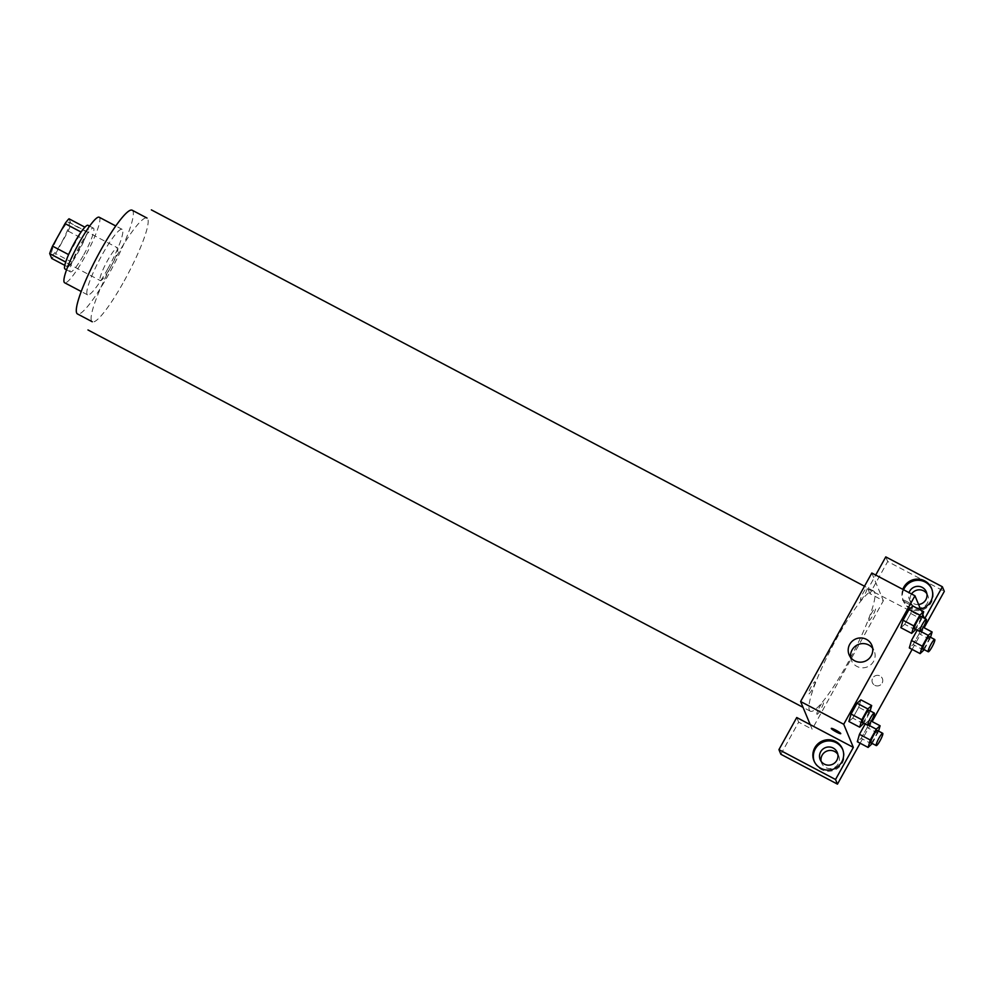 <?xml version="1.0" encoding="UTF-8"?>
<svg xmlns="http://www.w3.org/2000/svg" width="994" height="994" viewBox="0 0 994 994"><rect width="100%" height="100%" fill="white"/><g stroke="black" fill="none" stroke-linecap="round" stroke-linejoin="round"><path stroke-width="0.75" stroke-dasharray="4.97 3.73" d="M99.972 280.283A18.513 2.92 117.8 0 0 100.232 280.594A18.513 2.92 117.8 0 0 111.452 265.584A18.513 2.92 117.8 0 0 117.516 247.841A18.513 2.92 117.8 0 0 106.855 261.807A18.513 2.92 117.8 0 0 99.972 280.283M51.452 254.675A18.513 2.92 117.8 0 0 51.713 254.998A18.513 2.92 117.8 0 0 62.933 239.976A18.513 2.92 117.8 0 0 68.996 222.246A18.513 2.92 117.8 0 0 58.348 236.199A18.513 2.92 117.8 0 0 51.452 254.675M68.996 218.779L71.021 223.65A23.893 3.765 117.8 0 1 68.164 231.105L55.676 253.644A23.893 3.765 117.8 0 1 51.725 258.452M68.164 231.105L84.341 239.641L71.841 262.18L55.676 253.644M64.784 265.348L67.89 266.988L65.703 262.031M67.89 266.988A23.893 3.765 117.8 0 0 71.841 262.18M84.341 239.641A23.893 3.765 117.8 0 0 87.186 232.186L71.021 223.65M65.877 262.118A23.893 3.765 117.8 0 1 68.723 254.663L81.21 232.124A23.893 3.765 117.8 0 1 85.161 227.315L87.186 232.186M88.056 225.315A24.688 3.889 -62.2 0 1 78.451 251.78A24.688 3.889 -62.2 0 1 65.008 268.989M83.844 254.626A24.688 3.889 117.8 0 0 93.448 228.16A24.688 3.889 117.8 0 0 79.234 246.773A24.688 3.889 117.8 0 0 70.052 271.412A24.688 3.889 117.8 0 0 70.4 271.834A24.688 3.889 117.8 0 0 83.844 254.626M99.201 217.239A37.039 5.84 -62.2 0 1 84.801 256.937A37.039 5.84 -62.2 0 1 64.635 282.756M107.712 269.026A37.039 5.84 -62.2 0 1 87.547 294.845A37.039 5.84 -62.2 0 1 99.673 259.359A37.039 5.84 -62.2 0 1 122.113 229.341A37.039 5.84 -62.2 0 1 107.712 269.026M132.202 210.231A58.634 9.244 -62.2 0 1 109.402 273.064A58.634 9.244 -62.2 0 1 77.457 313.942M809.34 710.027A67.89 10.698 117.8 0 0 810.296 711.182A67.89 10.698 117.8 0 0 851.448 656.127A67.89 10.698 117.8 0 0 873.676 591.082A67.89 10.698 117.8 0 0 834.587 642.261A67.89 10.698 117.8 0 0 809.34 710.027M860.431 600.115A6.933 1.093 117.8 0 0 865.911 592.213A6.933 1.093 117.8 0 0 864.966 589.964A6.933 1.093 117.8 0 0 860.431 600.115M815.105 681.896A6.933 1.093 -62.2 0 1 810.57 692.048A6.933 1.093 -62.2 0 1 809.638 689.799A6.933 1.093 -62.2 0 1 815.105 681.896M810.209 724.626L812.135 729.248L883.368 600.749L869.887 593.629L887.704 561.511L944.3 591.38M871.825 573.016L883.368 600.749M868.855 620.368A6.933 1.093 117.8 0 0 874.335 612.466A6.933 1.093 117.8 0 0 873.391 610.217A6.933 1.093 117.8 0 0 868.855 620.368M816.857 714.177A6.933 1.093 117.8 0 0 822.336 706.274A6.933 1.093 117.8 0 0 821.392 704.025A6.933 1.093 117.8 0 0 816.857 714.177M874.807 685.326A5.405 5.293 -22.6 0 0 882.386 678.567A5.405 5.293 -22.6 0 0 875.366 675.758A5.405 5.293 -22.6 0 0 874.807 685.326A5.405 5.293 157.4 0 1 875.366 675.758A5.405 5.293 157.4 0 1 880.982 684.555A5.405 5.293 157.4 0 1 874.807 685.326M911.548 593.977A9.257 9.07 -22.6 0 0 925.364 605.607A9.257 9.07 -22.6 0 0 926.868 593.691M821.106 761.28A9.257 9.07 -22.6 0 0 836.327 766.237A9.257 9.07 -22.6 0 0 837.83 754.322M860.133 743.214L872.123 721.582M912.132 649.417L924.122 627.773M780.849 754.26L798.667 722.141L812.135 729.248M918.58 604.489A9.257 9.07 157.4 0 1 909.038 592.648M903.596 589.777A15.432 15.109 -22.6 0 0 923.588 609.397A15.432 15.109 -22.6 0 0 931.776 588.945M920.481 609.061A15.432 15.109 157.4 0 1 902.825 589.367M814.272 761.416A15.432 15.109 -22.6 0 0 834.55 770.027A15.432 15.109 -22.6 0 0 842.738 749.575M796.741 717.519L798.667 722.141M924.805 618.467L867.973 589.007L875.702 575.054M885.778 556.888L887.704 561.511M867.973 589.007L869.887 593.629M920.456 631.252L917.214 630.146L921.326 626.282L919.152 633.737L913.163 644.547L909.324 647.926L911.486 640.484M922.134 617.063L921.513 619.163L910.74 613.472L912.89 606.042L910.728 613.484L904.739 624.294L900.899 627.686L903.061 620.244M870.135 710.859L869.514 712.971L858.741 707.281L860.891 699.851L858.729 707.293L852.74 718.103L848.901 721.495L851.063 714.04M868.458 725.061L865.215 723.955L869.328 720.078L867.153 727.546L861.164 738.343L857.325 741.735L859.487 734.293M921.016 610.328L922.817 614.677M924.283 618.193L924.569 618.889M850.615 657.469A12.35 12.09 -22.6 0 0 867.451 666.85A12.35 12.09 -22.6 0 0 872.67 648.287M840.738 733.647L840.738 733.647A5.405 0.683 -151 0 0 836.352 730.416A5.405 0.683 -151 0 0 831.295 728.403L831.295 728.403M906.826 601.519A5.405 0.683 -151 0 0 902.527 599.904A5.405 0.683 -151 0 0 906.913 603.134A5.405 0.683 -151 0 0 911.97 605.147A5.405 0.683 -151 0 0 906.826 601.519A5.405 0.683 29 0 1 911.97 605.147A5.405 0.683 29 0 1 906.913 603.134A5.405 0.683 29 0 1 902.527 599.916A5.405 0.683 29 0 1 906.826 601.519M869.514 712.971L863.836 723.234M862.444 722.489A6.933 1.093 117.8 0 0 866.644 716.873A6.933 1.093 117.8 0 0 868.918 710.225M858.741 707.281L852.74 718.103L848.901 721.495M863.525 723.794L852.74 718.103M921.513 619.163L915.834 629.426M914.443 628.693A6.933 1.093 117.8 0 0 918.642 623.064A6.933 1.093 117.8 0 0 920.916 616.417M910.74 613.472L904.739 624.294L900.899 627.686M915.524 629.985L904.739 624.294M878.559 731.112L872.26 743.475M870.868 742.742A6.933 1.093 117.8 0 0 875.068 737.113A6.933 1.093 117.8 0 0 877.342 730.466M871.266 721.122L869.315 720.091L867.166 727.533L861.164 738.343L857.325 741.735M877.938 733.224L867.166 727.533M871.949 744.034L861.164 738.343M865.476 723.483L869.315 720.091M930.546 637.303L924.258 649.666M922.867 648.933A6.933 1.093 117.8 0 0 927.067 643.304A6.933 1.093 117.8 0 0 929.34 636.669M923.252 627.313L921.314 626.295L919.164 633.725L913.163 644.547L909.324 647.926M929.937 639.415L919.164 633.725M923.948 650.238L913.163 644.547M917.474 629.674L921.314 626.295M124.225 280.892A58.634 9.244 117.8 0 0 147.025 218.059A58.634 9.244 117.8 0 0 113.266 262.254A58.634 9.244 117.8 0 0 91.46 320.776A58.634 9.244 117.8 0 0 124.225 280.892M51.713 254.998L100.232 280.594M68.996 222.246L117.516 247.841M93.448 228.16L89.597 226.135M70.4 271.834L66.548 269.796M122.113 229.341L115.776 225.986M87.547 294.845L81.21 291.49M873.676 591.082L864.494 586.236M810.296 711.182L803.028 707.343M927.775 595.356L926.333 591.89M910.678 602.463L909.237 598.997M903.049 600.214L903.534 601.37M931.552 588.361L932.024 589.517M838.737 755.987L837.296 752.52M821.64 763.094L820.199 759.627M814.011 760.845L814.496 762M842.514 748.991L842.987 750.147M849.075 654.81L851.411 660.438M871.875 645.317L874.211 650.958"/><path stroke-width="1.49" d="M68.598 254.601L52.545 246.127L65.045 223.588A23.893 3.765 117.8 0 1 68.996 218.779L84.925 227.191M64.784 265.348L51.725 258.452L49.7 253.582A23.893 3.765 117.8 0 1 52.545 246.127M65.703 262.031L49.7 253.582M66.548 269.796L65.008 268.989A24.688 3.889 -62.2 0 1 73.084 245.332A24.688 3.889 -62.2 0 1 88.056 225.315L89.597 226.135M81.073 232.049L65.045 223.588M81.21 291.49L64.635 282.756A37.039 5.84 -62.2 0 1 76.762 247.27A37.039 5.84 -62.2 0 1 99.201 217.239L115.776 225.986M92.28 321.77L77.457 313.942A58.634 9.244 -62.2 0 1 96.654 257.769A58.634 9.244 -62.2 0 1 132.202 210.231L147.025 218.059M810.209 724.626L796.741 717.519L778.936 749.638L835.532 779.507L853.337 747.389L810.209 724.626L800.605 701.515L871.825 573.016L914.952 595.766L921.016 610.328M926.868 593.691A9.257 9.07 -22.6 0 0 911.548 593.977M837.83 754.322A9.257 9.07 -22.6 0 0 821.106 761.28M778.936 749.638L780.849 754.26L837.457 784.129L860.133 743.214M872.123 721.582L912.132 649.417M924.122 627.773L944.3 591.38L942.374 586.758L924.805 618.467M909.038 592.648A9.257 9.07 157.4 0 1 926.333 591.89A9.257 9.07 157.4 0 1 918.58 604.489M931.776 588.945A15.432 15.109 -22.6 0 0 903.596 589.777M902.825 589.367A15.432 15.109 157.4 0 1 931.552 588.361A15.432 15.109 157.4 0 1 920.481 609.061M824.287 764.1A9.257 9.07 157.4 0 1 825.256 747.699A9.257 9.07 157.4 0 1 834.885 762.771A9.257 9.07 157.4 0 1 824.287 764.1M842.738 749.575A15.432 15.109 -22.6 0 0 815.266 748.954A15.432 15.109 -22.6 0 0 814.272 761.416M814.782 747.799A15.432 15.109 157.4 0 1 842.514 748.991A15.432 15.109 157.4 0 1 834.065 768.871A15.432 15.109 157.4 0 1 814.782 747.799M835.532 779.507L837.457 784.129M875.702 575.054L885.778 556.888L942.374 586.758M924.258 649.666L920.109 653.617L922.258 646.187L911.473 640.496L917.214 630.146L911.473 640.496L909.311 647.939M915.834 629.426L911.684 633.377L900.887 627.699L903.061 620.244L909.05 609.434L912.902 606.029M863.836 723.234L859.686 727.173L848.888 721.507L851.063 714.052L857.052 703.243L860.903 699.838M872.26 743.475L868.11 747.426L870.259 739.996L859.475 734.305L865.215 723.955L859.475 734.305L857.313 741.748M922.817 614.677L924.283 618.193M853.337 747.389L843.72 724.278L914.952 595.766M866.408 639.353A12.35 12.09 157.4 0 1 865.115 661.221A12.35 12.09 157.4 0 1 852.293 641.13A12.35 12.09 157.4 0 1 866.408 639.353M843.72 724.278L800.605 701.515M872.67 648.287A12.35 12.09 -22.6 0 0 850.615 657.469M831.295 728.403A5.405 0.683 -151 0 0 836.439 732.031A5.405 0.683 29 0 1 831.295 728.416A5.405 0.683 29 0 1 836.352 730.428A5.405 0.683 29 0 1 840.738 733.647A5.405 0.683 29 0 1 836.439 732.044A5.405 0.683 -151 0 0 840.738 733.647M859.686 727.173L861.835 719.743L867.837 708.933L871.676 705.541L870.135 710.859M874.31 713.071L868.918 710.225A6.933 1.093 117.8 0 0 864.929 715.456A6.933 1.093 117.8 0 0 862.345 722.377A6.933 1.093 117.8 0 0 862.444 722.489L867.837 725.334A6.933 1.093 117.8 0 0 872.036 719.718A6.933 1.093 117.8 0 0 874.31 713.071A6.933 1.093 117.8 0 0 870.309 718.302A6.933 1.093 117.8 0 0 867.737 725.222A6.933 1.093 117.8 0 0 867.837 725.334M871.676 705.541L860.891 699.851L857.052 703.243L851.063 714.052L861.835 719.743M867.837 708.933L857.052 703.243M911.684 633.377L913.834 625.934L919.835 615.124L923.674 611.732L922.134 617.063M926.309 619.262L920.916 616.417A6.933 1.093 117.8 0 0 916.928 621.648A6.933 1.093 117.8 0 0 914.343 628.568A6.933 1.093 117.8 0 0 914.443 628.693L919.835 631.538A6.933 1.093 117.8 0 0 924.035 625.909A6.933 1.093 117.8 0 0 926.309 619.262A6.933 1.093 117.8 0 0 922.308 624.493A6.933 1.093 117.8 0 0 919.736 631.414A6.933 1.093 117.8 0 0 919.835 631.538M923.674 611.732L912.89 606.042L909.05 609.434L903.061 620.244L913.834 625.934M919.835 615.124L909.05 609.434M870.259 739.996L876.261 729.174L880.1 725.782L878.559 731.112M882.734 733.311L877.342 730.466A6.933 1.093 117.8 0 0 873.341 735.697A6.933 1.093 117.8 0 0 870.769 742.63A6.933 1.093 117.8 0 0 870.868 742.742L876.248 745.587A6.933 1.093 117.8 0 0 880.46 739.958A6.933 1.093 117.8 0 0 882.734 733.311A6.933 1.093 117.8 0 0 878.733 738.542A6.933 1.093 117.8 0 0 876.161 745.475A6.933 1.093 117.8 0 0 876.248 745.587M880.1 725.782L871.266 721.122M868.11 747.426L857.325 741.735M876.261 729.174L868.458 725.061M922.258 646.187L928.259 635.365L932.099 631.985L930.546 637.303M934.733 639.502L929.34 636.669A6.933 1.093 117.8 0 0 925.339 641.888A6.933 1.093 117.8 0 0 922.767 648.821A6.933 1.093 117.8 0 0 922.867 648.933L928.247 651.778A6.933 1.093 117.8 0 0 932.459 646.15A6.933 1.093 117.8 0 0 934.733 639.502A6.933 1.093 117.8 0 0 930.732 644.733A6.933 1.093 117.8 0 0 928.16 651.666A6.933 1.093 117.8 0 0 928.247 651.778M932.099 631.985L923.252 627.313M920.109 653.617L909.324 647.926M928.259 635.365L920.456 631.252M864.494 586.236L151.349 209.871M803.028 707.343L87.969 329.958"/></g></svg>
